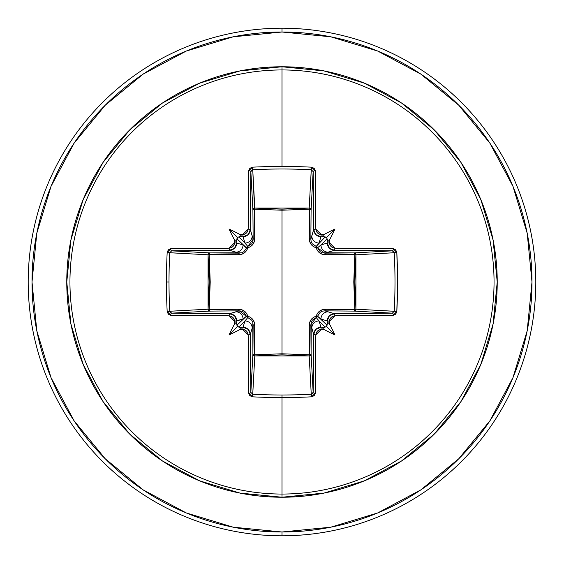 <?xml version="1.0" encoding="UTF-8"?>
<svg xmlns="http://www.w3.org/2000/svg" width="564" height="564" viewBox="0 0 564 564"><rect width="100%" height="100%" fill="white"/><g stroke="black" fill="none" stroke-linecap="round" stroke-linejoin="round"><path stroke-width="0.85" d="M250.846 392.389L252.898 354.206A1.903 1.713 -176.9 0 0 254.801 355.919L252.742 394.25L250.846 392.389A1.903 0.839 179.3 0 1 248.696 393.221A1.903 0.839 -0.7 0 0 250.846 392.389L250.846 392.389A250.423 6.556 -90 0 1 250.324 334.445A1.903 0.402 179.7 0 1 248.167 334.84A1.903 0.402 -0.3 0 0 250.324 334.445C249.873 330.095 247.455 327.684 243.077 327.219L242.781 329.475L243.077 327.219L248.181 329.362L250.324 334.445L252.2 328.17L250.324 334.445A250.423 6.556 90 0 0 250.846 392.389L252.898 354.206L253.151 324.716L252.2 328.17A7.254 7.219 -163.3 0 0 244.952 320.944L238.798 327.099L237.571 326.429L236.901 325.202L243.056 319.048L236.781 320.923A250.585 21.841 90 0 0 236.824 324.025L236.901 325.202L246.433 316.214A1.903 1.889 -135 0 0 247.786 317.567L244.952 320.944L243.077 327.219A250.585 21.841 180 0 1 239.975 327.176A250.585 21.841 0 0 0 243.077 327.219L244.952 320.944L238.798 327.099L241.547 327.853L240.081 329.432A252.482 22.003 0 0 0 242.781 329.475L248.167 334.84A252.319 6.606 90 0 0 248.696 393.221L252.524 396.823A253.751 111.242 -0 0 0 282 397.571L282 394.997A251.854 110.403 180 0 1 252.742 394.25L252.524 396.823L249.838 395.688L248.696 393.221L248.167 334.84L247.744 332.809L246.574 331.075L244.825 329.898L242.781 329.475A252.482 22.003 180 0 1 240.081 329.432A189.723 134.063 138 0 1 229.033 334.967A189.723 134.063 -48 0 1 234.568 323.919A252.482 22.003 -90 0 1 234.525 321.219L234.095 319.168L232.925 317.419L231.191 316.249L229.16 315.833L170.779 315.304L168.312 314.169L167.177 311.476A253.751 111.242 -90 0 1 166.429 282L169.003 282A251.854 110.403 -90 0 1 169.75 252.742L167.177 252.524A253.751 111.242 90 0 0 166.429 282A253.751 111.242 -90 0 1 167.177 252.524L168.312 249.838L170.779 248.696L229.16 248.167L231.191 247.744L232.925 246.574L234.102 244.825L234.525 242.781A252.482 22.003 -90 0 1 234.568 240.081A189.723 134.063 -132 0 1 229.033 229.033A189.723 134.063 42 0 1 240.081 234.568A252.482 22.003 -0 0 1 242.781 234.525L244.832 234.095L246.581 232.925L247.751 231.191L248.167 229.16L248.696 170.779L249.831 168.312L252.524 167.177A253.751 111.242 0 0 1 282 166.429A253.751 111.242 0 0 1 311.476 167.177L314.162 168.312L315.304 170.779L315.833 229.16L316.256 231.191L317.426 232.925L319.175 234.102L321.219 234.525A252.482 22.003 0 0 1 323.919 234.568A189.723 134.063 -42 0 1 334.967 229.033A189.723 134.063 132 0 1 329.432 240.081A252.482 22.003 90 0 1 329.475 242.781L329.905 244.832L331.075 246.581L332.809 247.751L334.84 248.167L393.221 248.696L395.688 249.831L396.823 252.524L397.571 282L396.823 311.476L395.688 314.162L393.221 315.304L334.84 315.833L332.809 316.256L331.075 317.426L329.898 319.175L329.475 321.219A252.482 22.003 90 0 1 329.432 323.919A189.723 134.063 48 0 1 334.967 334.967A189.723 134.063 -138 0 1 323.919 329.432A252.482 22.003 180 0 1 321.219 329.475L319.168 329.905L317.419 331.075L316.249 332.809L315.833 334.84L315.304 393.221L314.169 395.688L311.476 396.823A253.751 111.242 180 0 1 282 397.571L282 494.05A212.05 212.05 0 0 0 494.05 282A212.05 212.05 0 0 0 282 69.95L282 166.429L282 69.95A212.05 212.05 0 0 0 69.95 282A212.05 212.05 0 0 0 282 494.05L282 497.229A215.229 215.229 0 0 1 66.771 282A215.229 215.229 0 0 1 282 66.771L282 69.95L282 66.771L240.01 70.909L199.635 83.155L162.425 103.043L129.812 129.812L103.043 162.425L83.155 199.635L70.909 240.01L66.771 282L70.909 323.99L83.155 364.365L103.043 401.575L129.812 434.188L162.425 460.957L199.635 480.845L240.01 493.091L282 497.229L323.99 493.091L364.365 480.845L401.575 460.957L434.188 434.188L460.957 401.575L480.845 364.365L493.091 323.99L497.229 282L493.091 240.01L480.845 199.635L460.957 162.425L434.188 129.812L401.575 103.043L364.365 83.155L323.99 70.909L282 66.771A215.229 215.229 0 0 1 497.229 282A215.229 215.229 0 0 1 282 497.229L282 494.05A212.05 212.05 0 0 0 494.05 282A212.05 212.05 0 0 0 282 69.95A212.05 212.05 0 0 0 69.95 282A212.05 212.05 0 0 0 282 494.05L282 397.571A253.751 111.242 180 0 1 252.524 396.823L252.742 394.25A251.854 110.403 -0 0 0 282 394.997A251.854 110.403 -0 0 0 311.257 394.25L309.199 355.919L282 354.855L254.801 355.919L252.714 394.243M251.417 170.363L252.742 169.75A251.854 110.403 0 0 1 311.257 169.75L313.154 171.611L311.102 209.794L309.432 209.181L309.361 208.088L310.595 208.638L311.102 209.794L310.849 239.284L313.676 229.555A250.423 6.556 -90 0 0 313.154 171.611L311.102 209.794A1.903 1.713 3.1 0 0 309.199 208.081L311.257 169.75A251.854 110.403 180 0 0 252.742 169.75L254.568 209.181L254.801 208.081L282 209.145L309.199 208.081L311.286 169.757M312.583 393.637L311.257 394.25L309.199 355.919L254.801 355.919L254.568 354.819L254.801 355.919L253.462 355.412L252.898 354.206A1.903 0.613 -179.5 0 0 254.568 354.819L282 353.79L309.432 354.819L309.291 325.266C309.467 320.733 311.765 317.708 316.192 316.192C317.701 311.772 320.726 309.474 325.266 309.291L354.819 309.432L354.819 254.568L353.79 281.944L354.819 309.432L355.912 309.361L355.362 310.595L354.206 311.102L354.819 309.432L325.266 309.291L322.305 309.749L319.577 311.145L317.44 313.38L316.192 316.192L313.373 317.44L311.138 319.584L309.749 322.305L309.291 325.266L309.432 354.819L282 353.79L282 210.21L282 353.79L254.568 354.819L254.709 325.266L254.251 322.305L252.855 319.577L250.62 317.44L247.807 316.192L246.56 313.373L244.416 311.138L241.695 309.749L238.734 309.291L209.181 309.432L210.21 282.056L209.181 254.568L238.734 254.709L241.695 254.251L244.423 252.855L246.56 250.62L247.807 247.807L250.627 246.56L252.862 244.416L254.251 241.695L254.709 238.734L254.568 209.181L282 210.21L309.432 209.181L309.291 238.734L309.749 241.695L311.145 244.423L313.38 246.56L316.192 247.807L317.44 250.627L319.584 252.862L322.305 254.251L325.266 254.709L355.912 254.639L354.855 282L355.919 309.199L394.25 311.257A251.854 110.403 -90 0 0 394.25 252.742L355.919 254.801A1.903 1.713 86.9 0 0 354.206 252.898L392.389 250.846A250.423 6.556 180 0 0 334.445 250.324L324.716 253.151L354.206 252.898L392.41 250.846L394.25 252.742L355.919 254.801L355.919 309.199L394.243 311.286M143.108 74.138L105.228 105.228L143.108 74.138L186.332 51.035L233.228 36.808L282 32.007A249.993 249.993 0 0 1 531.993 282A249.993 249.993 0 0 1 282 531.993L282 535.8A253.8 253.8 0 0 0 535.8 282A253.8 253.8 0 0 0 282 28.2L282 32.007L282 28.2A253.8 253.8 0 0 1 535.8 282A253.8 253.8 0 0 1 282 535.8A253.8 253.8 0 0 1 28.2 282A253.8 253.8 0 0 1 282 28.2A253.8 253.8 0 0 0 28.2 282A253.8 253.8 0 0 0 282 535.8L282 531.993A249.993 249.993 0 0 1 32.007 282A249.993 249.993 0 0 1 282 32.007L330.772 36.808L377.668 51.035L420.892 74.138L458.772 105.228L489.862 143.108L512.965 186.332L527.192 233.228L531.993 282L527.192 330.772L512.965 377.668L489.862 420.892L458.772 458.772L420.892 489.862L458.772 458.772M74.187 143.044L105.228 105.228M74.138 420.892L105.228 458.772L74.138 420.892L51.035 377.668L36.808 330.772L32.007 282L36.808 233.228L51.035 186.332L74.138 143.108M143.044 489.813L105.228 458.772M420.892 489.862L377.668 512.965L330.772 527.192L282 531.993L233.228 527.192L186.332 512.965L143.108 489.862M248.033 317.624L239.284 310.849L235.83 311.8A7.254 7.219 73.3 0 1 243.056 319.048L246.433 316.214L243.747 312.223L241.589 311.166L239.284 310.849L209.794 311.102L171.611 313.154A250.423 6.556 0 0 0 229.555 313.676L239.284 310.849L209.794 311.102L171.59 313.154A1.903 0.839 90.7 0 0 170.779 315.304A252.319 6.606 0 0 0 229.16 315.833L234.525 321.219L243.056 319.048A7.254 7.219 -106.7 0 0 235.83 311.8L229.555 313.676L234.631 315.812L236.781 320.923C236.309 316.538 233.898 314.127 229.555 313.676A1.903 0.402 90.3 0 0 229.16 315.833A1.903 0.402 -89.7 0 1 229.555 313.676A250.423 6.556 180 0 1 171.611 313.154L169.75 311.257L208.081 309.199L209.145 282L208.081 254.801L169.75 252.742A251.854 110.403 90 0 0 169.003 282A251.854 110.403 90 0 0 169.75 311.257L208.081 309.199A1.903 1.713 -93.1 0 0 209.794 311.102A1.903 0.613 89.5 0 1 209.181 309.432L238.734 309.291C243.267 309.467 246.292 311.765 247.807 316.192C252.228 317.701 254.526 320.726 254.709 325.266L254.568 354.819A1.903 0.613 0.5 0 1 252.898 354.206L252.834 322.418L251.784 320.267L247.786 317.567L244.952 320.944A7.254 7.219 16.7 0 1 252.2 328.17L253.151 324.716A1.903 0.564 -179.5 0 0 254.709 325.266A1.903 0.564 0.5 0 1 253.151 324.716L253.151 324.631M317.624 315.967L317.567 316.214A1.903 0.352 13.6 0 1 316.192 316.192A1.903 0.352 -166.4 0 0 317.567 316.214L320.944 319.048A7.254 7.219 -73.3 0 1 328.17 311.8A7.254 7.219 106.7 0 0 320.944 319.048L327.219 320.923L329.362 315.819L334.445 313.676L324.716 310.849L334.445 313.676A250.423 6.556 -0 0 0 392.389 313.154L354.206 311.102L324.716 310.849L322.418 311.166L320.267 312.216L317.567 316.214A1.903 1.889 -45 0 1 316.214 317.567A1.903 0.352 76.4 0 0 316.192 316.192A1.903 0.352 -103.6 0 1 316.214 317.567L310.849 324.716A1.903 0.564 -0.5 0 1 309.291 325.266A1.903 0.564 179.5 0 0 310.849 324.716L311.8 328.17A7.254 7.219 -16.7 0 1 319.048 320.944L316.214 317.567L312.223 320.253L311.166 322.411L311.102 354.206A1.903 0.613 -0.5 0 1 309.432 354.819A1.903 0.613 179.5 0 0 311.102 354.206L310.538 355.412L309.199 355.919L309.432 354.819L309.199 355.919A1.903 1.713 176.9 0 0 311.102 354.206L313.154 392.389A250.423 6.556 -90 0 0 313.676 334.445L310.849 324.716L311.102 354.206L313.154 392.389L311.257 394.25A251.854 110.403 180 0 1 282 394.997L282 397.571A253.751 111.242 -0 0 0 311.476 396.823L311.257 394.25L311.476 396.823L315.304 393.221A1.903 0.839 -179.3 0 1 313.154 392.389A1.903 0.839 0.7 0 0 315.304 393.221A252.319 6.606 -90 0 0 315.833 334.84A1.903 0.402 -179.7 0 1 313.676 334.445L315.812 329.369L320.923 327.219A250.585 21.841 0 0 0 324.025 327.176L325.202 327.099L319.048 320.944L320.923 327.219L319.048 320.944L316.214 317.567A1.903 1.889 135 0 0 317.567 316.214L327.099 325.202L327.176 324.025A250.585 21.841 -90 0 0 327.219 320.923L320.944 319.048L327.099 325.202L326.429 326.429L325.202 327.099L319.048 320.944A7.254 7.219 163.3 0 0 311.8 328.17L313.676 334.445A250.423 6.556 90 0 1 313.154 392.389M393.637 251.417L394.25 252.742A251.854 110.403 90 0 1 394.25 311.257L396.823 311.476L394.25 311.257L392.389 313.154A1.903 0.839 89.3 0 1 393.221 315.304A1.903 0.839 -90.7 0 0 392.389 313.154L392.389 313.154A250.423 6.556 180 0 1 334.445 313.676A1.903 0.402 89.7 0 1 334.84 315.833A1.903 0.402 -90.3 0 0 334.445 313.676C330.095 314.127 327.684 316.545 327.219 320.923L329.475 321.219L327.219 320.923A250.585 21.841 90 0 1 327.176 324.025L327.853 322.453L329.432 323.919A252.482 22.003 -90 0 0 329.475 321.219L334.84 315.833A252.319 6.606 -0 0 0 393.221 315.304L396.823 311.476A253.751 111.242 -90 0 0 396.823 252.524L393.221 248.696A252.319 6.606 180 0 0 334.84 248.167L329.475 242.781L327.219 243.077A250.585 21.841 -90 0 0 327.176 239.975L327.099 238.798L320.944 244.952L327.219 243.077L320.944 244.952L317.567 247.786A1.903 1.889 45 0 0 316.214 246.433L325.202 236.901L324.025 236.824A250.585 21.841 180 0 0 320.923 236.781L319.048 243.056L325.202 236.901L326.429 237.571L327.099 238.798L320.944 244.952A7.254 7.219 73.3 0 0 328.17 252.2L334.445 250.324L329.369 248.188L327.219 243.077L329.475 242.781A252.482 22.003 -90 0 0 329.432 240.081L327.846 241.54L327.176 239.975A250.585 21.841 90 0 1 327.219 243.077C327.691 247.462 330.102 249.873 334.445 250.324A250.423 6.556 0 0 1 392.389 250.846A1.903 0.839 -89.3 0 0 393.221 248.696A1.903 0.839 90.7 0 1 392.389 250.846M246.376 248.033L243.056 244.952A7.254 7.219 106.7 0 1 235.83 252.2A7.254 7.219 -73.3 0 0 243.056 244.952L236.781 243.077L234.638 248.181L229.555 250.324L239.284 253.151L229.555 250.324A250.423 6.556 180 0 0 171.611 250.846L209.794 252.898L241.582 252.834L243.733 251.784L253.151 239.284L252.2 235.83A7.254 7.219 163.3 0 1 244.952 243.056L247.786 246.433L251.777 243.747L252.834 241.589L253.151 239.284L252.898 209.794L250.846 171.611A250.423 6.556 90 0 0 250.324 229.555L253.151 239.284L252.898 209.794L250.846 171.59A1.903 0.839 -179.3 0 0 248.696 170.779A252.319 6.606 90 0 0 248.167 229.16L242.781 234.525A252.482 22.003 180 0 0 240.081 234.568L241.54 236.154L238.798 236.901L244.952 243.056L243.077 236.781A250.585 21.841 180 0 0 239.975 236.824A250.585 21.841 -0 0 1 243.077 236.781L244.952 243.056L247.786 246.433A1.903 1.889 -45 0 0 246.433 247.786L236.901 238.798L236.824 239.975A250.585 21.841 90 0 0 236.781 243.077L243.056 244.952L236.901 238.798L237.571 237.571L238.798 236.901L244.952 243.056A7.254 7.219 -16.7 0 0 252.2 235.83L250.324 229.555L248.188 234.631L243.077 236.781L242.781 234.525L243.077 236.781C247.462 236.309 249.873 233.898 250.324 229.555A1.903 0.402 -179.7 0 0 248.167 229.16A1.903 0.402 0.3 0 1 250.324 229.555A250.423 6.556 -90 0 1 250.846 171.611L252.742 169.75L254.801 208.081A1.903 1.713 -3.1 0 0 252.898 209.794A1.903 0.613 179.5 0 1 254.568 209.181L254.709 238.734C254.533 243.267 252.235 246.292 247.807 247.807C246.299 252.228 243.274 254.526 238.734 254.709L209.181 254.568L209.181 309.432L209.794 311.102L208.588 310.538L208.081 309.199L209.181 309.432L208.081 309.199L208.081 254.801L169.757 252.714M171.611 250.846A250.423 6.556 -0 0 1 229.555 250.324A1.903 0.402 -90.3 0 1 229.16 248.167A252.319 6.606 180 0 0 170.779 248.696A1.903 0.839 89.3 0 0 171.611 250.846A1.903 0.839 -90.7 0 1 170.779 248.696L167.177 252.524L169.75 252.742L171.611 250.846L209.794 252.898A1.903 1.713 -86.9 0 0 208.081 254.801L209.181 254.568L208.081 254.801L208.588 253.462L209.794 252.898L209.181 254.568A1.903 0.613 90.5 0 1 209.794 252.898L239.284 253.151A1.903 0.564 -89.5 0 0 238.734 254.709A1.903 0.564 90.5 0 1 239.284 253.151L239.369 253.151M170.363 312.583L169.75 311.257L167.177 311.476L170.779 315.304A1.903 0.839 -89.3 0 1 171.611 313.154M392.389 313.154L354.206 311.102A1.903 1.713 93.1 0 0 355.919 309.199A1.903 1.713 -86.9 0 1 355.912 309.361L354.819 309.432A1.903 0.613 -89.5 0 1 354.206 311.102L324.631 310.849M319.048 243.056L320.923 236.781L315.819 234.638L313.676 229.555L311.8 235.83A7.254 7.219 16.7 0 0 319.048 243.056A7.254 7.219 -163.3 0 1 311.8 235.83L310.849 239.284L311.166 241.582L312.216 243.733L316.214 246.433L319.048 243.056M324.716 253.151L328.17 252.2A7.254 7.219 -106.7 0 1 320.944 244.952L317.567 247.786L320.253 251.777L322.411 252.834L354.206 252.898L355.362 253.405L355.912 254.639L354.819 254.568A1.903 0.613 89.5 0 0 354.206 252.898A1.903 0.613 -90.5 0 1 354.819 254.568L325.266 254.709A1.903 0.564 89.5 0 0 324.716 253.151A1.903 0.564 -90.5 0 1 325.266 254.709C320.733 254.533 317.708 252.235 316.192 247.807A1.903 0.352 166.4 0 1 317.567 247.786L324.716 253.151M247.786 317.567A1.903 0.352 103.6 0 1 247.807 316.192L247.786 317.567M246.433 316.214L247.807 316.192A1.903 0.352 -13.6 0 1 246.433 316.214M239.284 310.849A1.903 0.564 89.5 0 1 238.734 309.291A1.903 0.564 -90.5 0 0 239.284 310.849M325.266 309.291A1.903 0.564 -89.5 0 1 324.716 310.849A1.903 0.564 90.5 0 0 325.266 309.291M354.819 309.432L355.919 309.199L354.819 309.432M246.433 247.786A1.903 0.352 -166.4 0 1 247.807 247.807L246.433 247.786M247.786 246.433L247.807 247.807A1.903 0.352 76.4 0 1 247.786 246.433M253.151 239.284A1.903 0.564 179.5 0 1 254.709 238.734A1.903 0.564 -0.5 0 0 253.151 239.284M315.967 246.376L316.214 246.433A1.903 0.352 -76.4 0 1 316.192 247.807A1.903 0.352 103.6 0 0 316.214 246.433A1.903 1.889 -135 0 1 317.567 247.786A1.903 0.352 -13.6 0 0 316.192 247.807C311.772 246.299 309.474 243.274 309.291 238.734A1.903 0.564 -179.5 0 1 310.849 239.284L310.849 239.369M254.568 209.181A1.903 0.613 -0.5 0 0 252.898 209.794L253.405 208.638L254.639 208.088L254.568 209.181L254.801 208.081L309.199 208.081L309.432 209.181A1.903 0.613 -179.5 0 1 311.102 209.794L310.849 239.284A1.903 0.564 0.5 0 0 309.291 238.734L309.432 209.181L282 210.21L254.568 209.181M309.432 209.181L309.199 208.081A1.903 1.713 -176.9 0 1 309.361 208.088L309.432 209.181M234.568 323.919L236.154 322.46L236.824 324.025A250.585 21.841 -90 0 1 236.781 320.923L234.525 321.219A252.482 22.003 90 0 0 234.568 323.919L236.154 322.46L237.571 326.429L229.033 334.967A189.723 134.063 -48 0 1 234.568 323.919M169.003 282L166.429 282A253.751 111.242 90 0 0 167.177 311.476L169.75 311.257A251.854 110.403 -90 0 1 169.003 282M229.16 248.167A1.903 0.402 89.7 0 0 229.555 250.324C233.905 249.873 236.316 247.455 236.781 243.077L234.525 242.781L229.16 248.167M236.824 239.975L236.147 241.547L234.568 240.081A252.482 22.003 90 0 0 234.525 242.781L236.781 243.077A250.585 21.841 -90 0 1 236.824 239.975L236.147 241.547L234.568 240.081A189.723 134.063 -132 0 1 229.033 229.033L237.571 237.571L236.824 239.975M320.923 327.219C316.538 327.691 314.127 330.102 313.676 334.445A1.903 0.402 0.3 0 0 315.833 334.84L321.219 329.475L320.923 327.219L321.219 329.475A252.482 22.003 0 0 0 323.919 329.432L322.46 327.846L324.025 327.176A250.585 21.841 180 0 1 320.923 327.219M313.154 171.611A250.423 6.556 90 0 1 313.676 229.555A1.903 0.402 -0.3 0 1 315.833 229.16A252.319 6.606 -90 0 0 315.304 170.779A1.903 0.839 179.3 0 0 313.154 171.611A1.903 0.839 -0.7 0 1 315.304 170.779L311.476 167.177L311.257 169.75L311.476 167.177A253.751 111.242 180 0 0 282 166.429A253.751 111.242 180 0 0 252.524 167.177L252.742 169.75L252.524 167.177L248.696 170.779A1.903 0.839 0.7 0 1 250.846 171.611M315.833 229.16A1.903 0.402 179.7 0 0 313.676 229.555C314.127 233.905 316.545 236.316 320.923 236.781L321.219 234.525L315.833 229.16M324.025 236.824L322.453 236.147L323.919 234.568A252.482 22.003 180 0 0 321.219 234.525L320.923 236.781A250.585 21.841 0 0 1 324.025 236.824L322.453 236.147L323.919 234.568A189.723 134.063 -42 0 1 334.967 229.033L326.429 237.571L324.025 236.824M396.823 252.524L394.25 252.742L396.823 252.524M334.84 248.167A1.903 0.402 90.3 0 1 334.445 250.324A1.903 0.402 -89.7 0 0 334.84 248.167M237.571 326.429L241.547 327.853L240.081 329.432A189.723 134.063 138 0 1 229.033 334.967L237.571 326.429M325.202 327.099L326.429 326.429L334.967 334.967A189.723 134.063 -138 0 1 323.919 329.432L322.46 327.846L325.202 327.099M326.429 326.429L327.853 322.453L329.432 323.919A189.723 134.063 48 0 1 334.967 334.967L326.429 326.429M327.099 238.798L326.429 237.571L334.967 229.033A189.723 134.063 132 0 1 329.432 240.081L327.846 241.54L327.099 238.798M238.798 236.901L237.571 237.571L229.033 229.033A189.723 134.063 42 0 1 240.081 234.568L241.54 236.154L238.798 236.901"/></g></svg>
